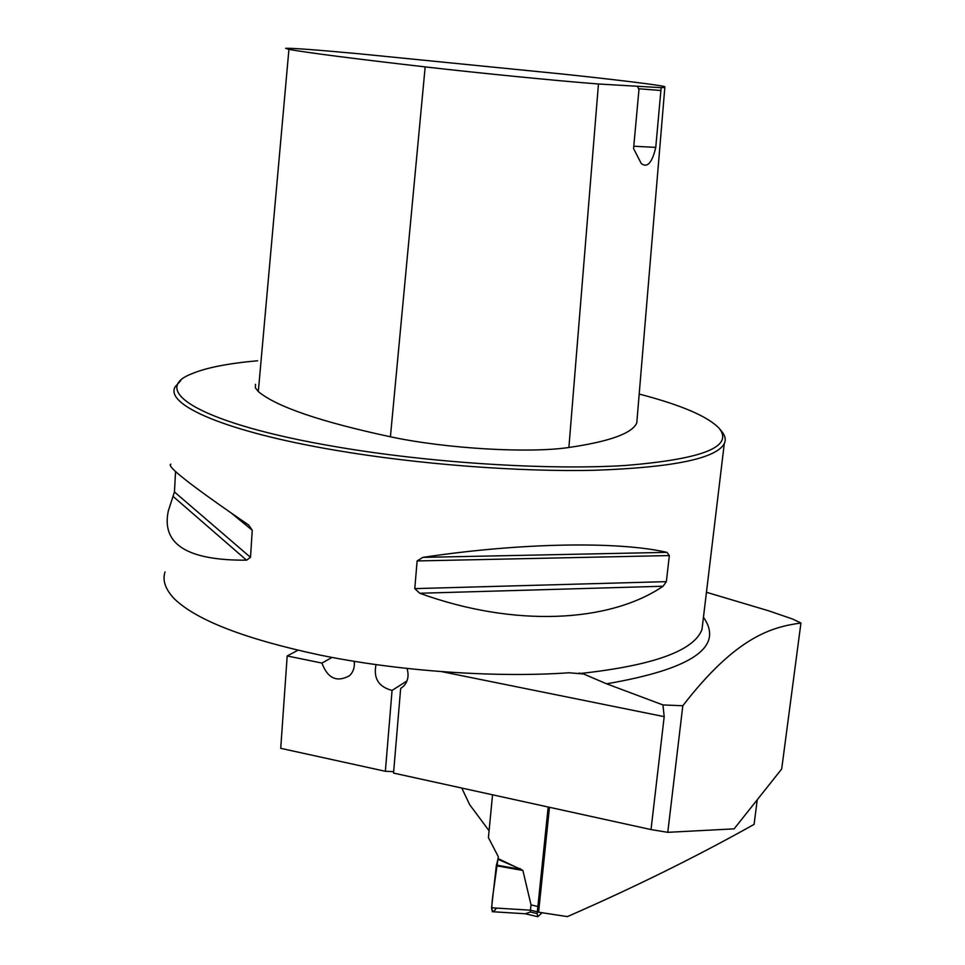 <?xml version="1.0" encoding="UTF-8"?>
<svg xmlns="http://www.w3.org/2000/svg" width="965" height="965" viewBox="0 0 965 965"><rect width="100%" height="100%" fill="white"/><g stroke="black" fill="none" stroke-linecap="round" stroke-linejoin="round"><path stroke-width="1.45" d="M800.938 623.016C772.181 626.997 736.621 636.164 682.81 705.741L667.78 832.325L734.124 828.863L781.686 769.009L800.938 623.016L792.458 618.987L768.828 610.869L706.452 592.269M682.81 705.741L662.931 704.933L606.587 683.811L583.56 673.968L569 672.774C495.467 677.949 398.159 671.158 319.765 655.018C244.833 638.963 196.293 620.169 174.158 598.638C165.304 589.193 162.265 580.291 165.027 571.931M757.26 799.744L754.075 824.387C696.537 856.643 634.307 887.378 567.384 916.605L538.591 912.202L549.471 807.295M406.989 668.443C409.136 675.428 408.002 681.362 403.575 686.224L400.656 688.491L393.551 773.086L651.025 829.574L664.197 716.645L441.608 671.616M662.931 704.933L664.197 716.645M667.78 832.325L651.025 829.574M297.883 650.241L287.184 655.959L280.731 748.333L385.361 771.288L393.672 771.65M401.609 687.876L400.656 688.491M385.361 771.288L392.067 690.409L406.965 680.964M461.765 788.055L469.641 804.617L488.953 830.6M180.72 380.632L175.099 386.893C164.713 404.818 225.641 431.644 334.879 450.16C417.833 464.382 519.628 472.102 595.658 470.244C673.244 467.41 716.126 458.544 724.281 443.647C726.15 439.618 725.198 435.42 721.434 431.053L719.974 429.28M419.763 593.258L414.781 588.626L417.121 560.942L422.827 557.384C521.956 542.499 618.77 541.244 666.96 552.354L669.348 555.563L666.357 581.642L663.076 586.238C609.518 622.727 514.164 627.588 419.763 593.258L663.076 586.238M170.889 464.165C165.498 465.588 191.468 485.902 248.789 525.117L252.251 530.268L250.502 557.348L246.533 560.17C187.21 560.593 161.143 544.139 168.344 510.811L174.448 491.969L175.57 471.523M392.067 690.409C378.582 686.887 373.238 678.274 376.036 664.596M287.184 655.959L321.948 663.076C327.642 678.431 336.845 682.629 349.535 675.693C353.335 671.966 354.891 667.165 354.215 661.302M637.708 86.741L638.951 89.721L633.571 148.586L641.243 163.519C647.286 168.2 652.123 162.832 655.766 147.392L661.146 87.658L598.457 83.991C559.965 81.072 480.039 73.207 425.167 66.899C353.48 58.636 308.064 52.798 288.921 49.384L285.652 48.322C291.575 47.997 315.941 49.806 358.763 53.751L562.872 74.088C616.43 79.745 661.737 85.294 664.849 86.705L664.837 87.417L661.146 87.658M255.508 384.311L255.351 387.797L258.306 391.549C276.207 406.627 320.235 421.705 390.415 436.795C446.24 448.701 528.675 453.478 568.892 447.483C609.759 441.5 632.389 433.297 636.779 422.875L637.31 416.434M257.619 360.765C228.126 363.371 206.124 367.725 191.637 373.817C148.031 390.62 202.252 424.226 336.375 446.819C430.547 462.959 548.12 470.305 625.079 465.492C702.484 459.195 733.858 446.819 719.202 428.339C707.803 416.397 681.133 404.974 639.18 394.058M633.788 146.222L655.766 147.392M638.528 88.732L660.313 90.457M321.948 663.076L332.044 657.418M492.452 911.72L491.571 907.788L530.424 910.188L531.039 904.905L522.885 870.466L498.109 858.585L498.29 856.667L493.453 891.178C491.728 902.601 490.063 918.222 496.42 908.089C493.453 912.564 491.861 912.335 491.619 907.414L493.634 889.489L491.619 907.414C491.861 912.335 493.453 912.564 496.42 908.089M531.039 904.905L537.879 906.509L548.18 807.017M492.548 794.81L488.411 837.62L498.29 856.667M542.028 912.794L537.794 916.714L537.155 913.602L537.879 906.509M525.406 913.771L530.328 911.997L537.155 913.602M537.264 911.804L530.424 910.188L530.328 911.997M491.571 907.788L496.312 865.75L498.109 858.585M496.444 865.074L519.906 869.236L520.051 868.488M497.964 859.332L521.474 869.513M703.449 617.286C724.377 646.936 692.086 669.107 606.587 683.811M703.027 620.76L701.977 629.542C693.919 650.748 653.619 665.368 581.099 673.401M568.892 447.483L598.457 83.991M390.415 436.795L425.167 66.899M258.306 391.549L288.921 49.384M666.96 552.354L422.827 557.384M669.348 555.563L417.121 560.942M666.357 581.642L414.781 588.626M246.533 560.17L173.278 496.577M250.502 557.348L174.448 491.969M252.251 530.268L231.733 513.428M496.312 865.75L522.885 870.466M579 673.063L583.511 673.956M702.906 621.822L724.281 443.647M664.837 87.417L636.779 422.875M537.794 916.714L525.298 913.771M525.635 913.783L492.283 911.708"/></g></svg>
